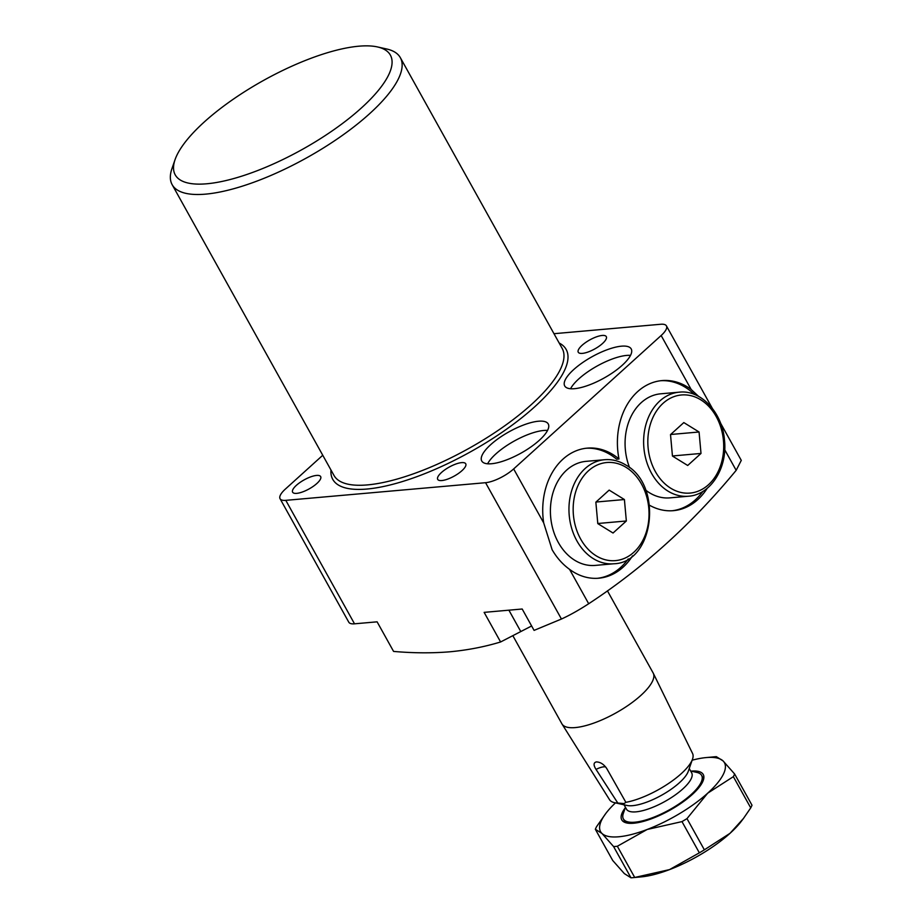 <?xml version="1.0" encoding="UTF-8"?>
<svg xmlns="http://www.w3.org/2000/svg" width="924" height="924" viewBox="0 0 924 924"><rect width="100%" height="100%" fill="white"/><g stroke="black" fill="none" stroke-linecap="round" stroke-linejoin="round"><path stroke-width="1.39" d="M574.462 388.692A38.057 12.231 150.9 0 1 564.714 385.943A38.057 12.231 150.9 0 1 582.097 362.947A38.057 12.231 150.9 0 1 621.471 346.177A38.057 12.231 150.9 0 1 631.207 348.926A38.057 12.231 150.9 0 1 613.836 371.922A38.057 12.231 150.9 0 1 574.462 388.692M630.503 355.382A38.057 12.231 -29.1 0 0 626.622 355.428A38.057 12.231 -29.1 0 0 570.57 388.738M538.507 421.217A38.057 12.231 -29.1 0 0 499.133 437.988A38.057 12.231 -29.1 0 0 481.751 460.984A38.057 12.231 -29.1 0 0 491.499 463.744A38.057 12.231 -29.1 0 0 530.873 446.973A38.057 12.231 -29.1 0 0 548.255 423.977A38.057 12.231 -29.1 0 0 538.507 421.217M547.551 430.434A38.057 12.231 -29.1 0 0 543.67 430.48A38.057 12.231 -29.1 0 0 487.618 463.79M354.516 623.816L377.108 621.829L393.578 651.42C413.236 653.141 432.016 653.268 449.93 651.79C467.694 650.115 484.58 646.846 500.6 641.972L484.13 612.369L522.187 609.008L534.084 630.387L561.446 619.022L485.562 482.698L285.793 500.346L354.516 623.816A22.384 7.196 150.9 0 1 348.787 622.199L280.064 498.729A22.384 7.196 -29.1 0 0 285.793 500.346M602.194 335.458A16.043 5.151 -29.1 0 0 585.597 342.527A16.043 5.151 -29.1 0 0 578.262 352.229A16.043 5.151 -29.1 0 0 582.374 353.384A16.043 5.151 -29.1 0 0 598.971 346.315A16.043 5.151 -29.1 0 0 606.294 336.625A16.043 5.151 -29.1 0 0 602.194 335.458M206.768 183.784A123.111 39.57 -29.1 0 0 350.011 117.648A123.111 39.57 -29.1 0 0 377.466 46.939A123.111 39.57 -29.1 0 0 358.847 46.2A123.111 39.57 -29.1 0 0 248.856 89.039A123.111 39.57 -29.1 0 0 175.086 159.575A123.111 39.57 -29.1 0 0 206.768 183.784M377.466 46.939L386.636 48.984A130.573 41.973 150.9 0 1 400.335 57.658A130.573 41.973 150.9 0 1 340.702 136.567A130.573 41.973 150.9 0 1 205.59 194.132A130.573 41.973 150.9 0 1 172.153 184.673A130.573 41.973 150.9 0 1 172.003 168.445L175.086 159.575M461.63 462.624A16.043 5.151 -29.1 0 0 445.022 469.692A16.043 5.151 -29.1 0 0 437.699 479.383A16.043 5.151 -29.1 0 0 441.811 480.549A16.043 5.151 -29.1 0 0 458.408 473.481A16.043 5.151 -29.1 0 0 465.731 463.779A16.043 5.151 -29.1 0 0 461.63 462.624M316.551 475.433A16.043 5.151 -29.1 0 0 299.954 482.501A16.043 5.151 -29.1 0 0 292.631 492.203A16.043 5.151 -29.1 0 0 296.731 493.358A16.043 5.151 -29.1 0 0 313.328 486.29A16.043 5.151 -29.1 0 0 320.663 476.599A16.043 5.151 -29.1 0 0 316.551 475.433M698.567 396.373L691.164 389.466A65.292 50.162 -95 0 0 661.942 380.596A65.292 50.162 -95 0 0 618.988 458.962A65.292 50.162 85 0 0 587.283 448.128A65.292 50.162 85 0 0 543.682 522.88L552.113 549.699C556.779 557.761 562.589 564.31 569.542 569.334A65.292 50.162 85 0 0 598.764 578.205A65.292 50.162 85 0 0 632.524 555.867M597.574 578.285A65.292 50.162 85 0 0 628.216 558.939M485.562 482.698A22.384 7.196 -29.1 0 0 513.663 468.93L543.682 522.88M691.164 389.466L661.145 335.516L513.663 468.93M661.145 335.516A22.384 7.196 -29.1 0 0 666.435 325.895A22.384 7.196 -29.1 0 0 660.695 324.266L553.973 333.703M280.064 498.729A22.384 7.196 -29.1 0 1 285.354 489.096L322.765 455.255M618.988 458.962L616.608 459.17A65.292 50.162 85 0 0 586.093 448.256M660.752 380.711A65.292 50.162 -95 0 1 694.305 394.386M702.875 491.395A65.292 50.162 -95 0 1 672.233 510.741M707.183 488.322A65.292 50.162 -95 0 1 673.434 510.66A65.292 50.162 -95 0 1 649.549 505.255M569.542 569.334L588.692 603.742C643.046 568.098 692.203 523.631 736.174 470.328L724.705 449.722M720.535 423.1L741.279 460.371L736.174 470.328M588.692 603.742C578.701 610.221 569.611 615.315 561.446 619.022M531.623 625.975L500.6 641.972M596.373 761.919C593.451 762.623 593.335 765.13 596.038 769.415L617.809 803.048L624.139 803.568L625.871 802.332L606.71 768.468C603.753 764.206 600.311 762.023 596.373 761.919L596.789 761.896M690.644 771.02L696.927 772.429A44.768 14.391 150.9 0 1 701.628 775.398A44.768 14.391 150.9 0 1 681.173 802.459A44.768 14.391 150.9 0 1 634.857 822.187A44.768 14.391 150.9 0 1 623.388 818.941A44.768 14.391 150.9 0 1 623.33 813.386L625.456 807.31M689.246 768.514L691.672 772.857A37.306 11.989 150.9 0 1 674.624 795.402A37.306 11.989 150.9 0 1 636.024 811.85A37.306 11.989 150.9 0 1 626.472 809.147L624.058 804.804M607.438 590.852L653.164 672.995A52.229 16.794 150.9 0 1 653.291 673.25L692.573 753.499A47.517 15.269 150.9 0 1 692.503 759.17L688.276 771.321A37.306 11.989 150.9 0 1 665.927 792.688A37.306 11.989 150.9 0 1 632.594 805.67A37.306 11.989 150.9 0 1 626.946 805.451L614.402 802.644A47.517 15.269 150.9 0 1 609.54 799.71L562.035 724.046A52.229 16.794 150.9 0 1 561.884 723.792L512.843 635.677M653.291 673.25A52.229 16.794 150.9 0 1 628.955 704.804A52.229 16.794 150.9 0 1 575.271 727.581A52.229 16.794 150.9 0 1 562.035 724.046M617.809 803.048A47.517 15.269 150.9 0 1 614.402 802.644M692.503 759.17A47.517 15.269 150.9 0 1 625.871 802.332M691.129 771.136A46.639 14.992 150.9 0 1 691.314 771.113A46.639 14.992 150.9 0 1 703.303 780.283A46.639 14.992 150.9 0 1 675.363 806.999A46.639 14.992 150.9 0 1 633.702 823.226A46.639 14.992 150.9 0 1 626.657 822.949A46.639 14.992 150.9 0 1 625.282 807.784M702.852 781.438A44.768 14.391 -29.1 0 0 702.483 776.945L701.628 775.398M615.453 802.887A70.882 22.788 -29.1 0 0 605.89 813.351L596.615 826.599A80.215 25.78 150.9 0 0 595.345 829.267L601.998 833.471L613.605 846.58L630.976 877.8L624.335 873.596L612.716 860.487L595.345 829.267M617.347 846.257L647.181 829.475L681.981 821.609L699.352 852.829L669.519 869.611L634.719 877.465L617.347 846.257A80.215 25.78 150.9 0 1 613.605 846.58M686.982 818.618L707.692 793.185L733.356 776.657L750.738 807.876L743.45 818.479L730.029 833.309L704.365 849.826L686.982 818.618A80.215 25.78 150.9 0 1 681.981 821.609M750.738 807.876A80.215 25.78 -29.1 0 0 751.997 805.208L734.626 773.989L723.018 760.879L716.366 756.675A80.215 25.78 150.9 0 0 714.31 756.825L706.086 757.588A70.882 22.788 -29.1 0 0 692.145 760.198M734.626 773.989A80.215 25.78 150.9 0 1 733.356 776.657M699.352 852.829A80.215 25.78 -29.1 0 0 704.365 849.826M630.976 877.8A80.215 25.78 -29.1 0 0 633.044 877.65A80.215 25.78 -29.1 0 0 634.719 877.465M605.89 813.351A70.882 22.788 -29.1 0 0 601.998 833.471A70.882 22.788 -29.1 0 0 647.181 829.475A70.882 22.788 -29.1 0 0 707.692 793.185A70.882 22.788 -29.1 0 0 723.018 760.879A70.882 22.788 -29.1 0 0 706.086 757.588M743.45 818.479L741.452 821.124A70.882 22.788 150.9 0 1 730.029 833.309A70.882 22.788 150.9 0 1 669.519 869.611A70.882 22.788 150.9 0 1 641.256 876.888L633.044 877.65M623.388 818.941L624.243 820.489A44.768 14.391 -29.1 0 0 627.87 823.169M604.596 459.713L586.047 461.353A52.229 40.136 85 0 0 550.831 503.384A52.229 40.136 85 0 0 574.728 560.256A52.229 40.136 85 0 0 595.241 565.407L613.79 563.767A52.229 40.136 -95 0 1 593.277 558.616A52.229 40.136 -95 0 1 569.38 501.755A52.229 40.136 -95 0 1 604.596 459.713C611.965 459.113 619.022 460.868 625.767 464.991C663.293 485.1 654.342 562.878 613.79 563.767M595.853 502.159L597.793 523.608L613.039 533.021L626.345 520.986L624.405 499.538L609.159 490.113L595.853 502.159M595.98 502.044L624.405 499.538M597.782 523.504L626.345 520.986M679.256 392.169C701.177 389.582 722.568 412.855 724.508 440.471C727.569 468.087 710.568 494.929 688.449 496.223A52.229 40.136 -95 0 1 643.889 447.863A52.229 40.136 -95 0 1 679.256 392.169L660.706 393.809A52.229 40.136 85 0 0 625.34 449.503A52.229 40.136 85 0 0 629.591 467.671M645.668 490.113A52.229 40.136 85 0 0 669.9 497.863L688.449 496.223M687.699 465.477L701.004 453.441L699.064 431.993L683.818 422.58L670.512 434.615L672.453 456.063L687.699 465.477M672.441 455.971L701.004 453.441M670.639 434.499L699.064 431.993M172.153 184.673L333.991 475.444A130.573 41.973 -29.1 0 0 367.44 484.904A130.573 41.973 -29.1 0 0 502.541 427.35A130.573 41.973 -29.1 0 0 562.185 348.44L400.335 57.658M559.17 343.023A133.564 42.931 150.9 0 1 515.915 422.326A133.564 42.931 150.9 0 1 366.967 489.039A133.564 42.931 150.9 0 1 330.977 470.027M520.766 631.508L508.893 610.186M596.038 769.415A11.192 3.592 150.9 0 1 603.695 766.839A11.192 3.592 150.9 0 1 605.705 766.989M626.102 467.371A49.249 37.838 85 0 0 576.253 490.043A49.249 37.838 85 0 0 596.096 555.774A49.249 37.838 85 0 0 645.945 533.102A49.249 37.838 85 0 0 626.102 467.371M648.082 447.482A49.249 37.838 85 0 0 690.193 493.07A49.249 37.838 85 0 0 723.446 440.575A49.249 37.838 85 0 0 681.323 394.987A49.249 37.838 85 0 0 648.082 447.482M712.254 408.223L666.435 325.895"/></g></svg>
